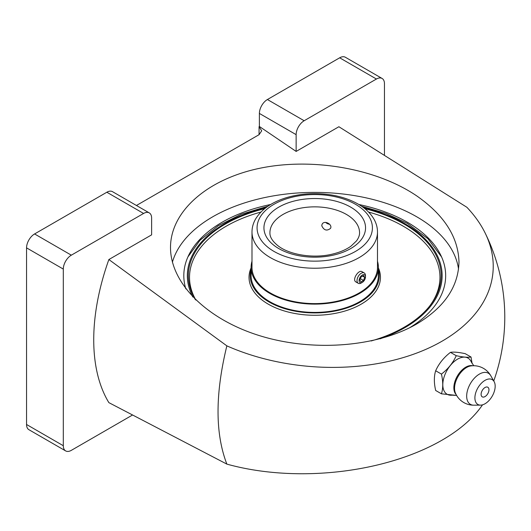<?xml version="1.0" encoding="UTF-8"?>
<svg xmlns="http://www.w3.org/2000/svg" width="531" height="531" viewBox="0 0 531 531"><rect width="100%" height="100%" fill="white"/><g stroke="black" fill="none" stroke-linecap="round" stroke-linejoin="round"><path stroke-width="0.8" d="M358.79 204.488A130.925 75.588 180 0 1 407.323 222.224A130.925 75.588 180 0 1 440.644 254.933A130.925 75.588 180 0 1 409.454 327.859M185.83 288.891A130.925 75.588 180 0 1 188.837 254.933A130.925 75.588 180 0 1 270.691 204.488M172.396 262.214A144.24 83.274 180 0 1 270.525 196.404A144.24 83.274 180 0 1 416.729 216.787A144.24 83.274 180 0 1 458.532 269.144M416.729 323.963C444.255 307.502 458.339 286.873 458.976 262.062C458.339 237.191 444.255 215.135 416.729 195.893C376.353 168.493 312.308 157.256 259.546 168.32C206.771 179.372 170.497 211.63 170.504 247.492C170.497 283.348 206.771 319.27 259.546 335.658C312.308 352.046 376.353 347.287 416.729 323.963M259.062 126.677L259.062 134.688L261.703 130.812L259.062 126.677L259.387 126.491L296.139 151.421L338.891 126.736L466.882 207.282A174.135 108.915 4.5 0 1 485.035 232.804A174.135 108.915 4.5 0 1 425.816 349.371A174.135 108.915 4.5 0 1 226.856 345.86L108.868 259.54L151.62 234.855L151.62 218.088A11.357 6.558 120 0 0 149.271 212.891A11.357 6.558 120 0 0 143.589 213.455L71.333 255.172A11.357 6.558 120 0 0 63.302 269.078L63.302 445.715A11.357 6.558 120 0 0 65.652 450.912A11.357 6.558 120 0 0 71.333 450.348L132.478 415.043M259.062 134.688L136.44 205.484M482.52 404.841A174.135 91.392 175.8 0 1 226.856 464.107L108.868 402.637A190.038 109.718 120 0 1 108.868 259.54M226.856 464.107C215.101 433.495 215.101 394.075 226.856 345.86M149.271 212.891L112.512 191.671A11.357 6.558 120 0 0 106.837 192.235L34.581 233.952A11.357 6.558 120 0 0 26.55 247.858L26.55 424.495A11.357 6.558 120 0 0 28.9 429.692L65.652 450.912M384.457 155.251L384.457 83.666A11.357 6.558 120 0 0 382.101 78.462L345.349 57.248A11.357 6.558 120 0 0 339.674 57.806L267.412 99.529A11.357 6.558 120 0 0 259.387 113.435L259.387 126.491M382.101 78.462A11.357 6.558 120 0 0 376.426 79.026L304.163 120.743A11.357 6.558 120 0 0 296.139 134.648L296.139 151.421M472.119 363.536L471.024 357.018L465.242 353.679C458.565 352.239 453.633 351.794 450.454 352.358C443.777 357.509 438.845 363.635 435.666 370.757C433.927 376.306 433.927 382.884 435.666 390.477L441.44 393.816C443.179 388.221 443.179 381.65 441.44 374.096L435.666 370.757M471.024 357.018C467.838 357.575 462.913 357.137 456.235 355.697L450.454 352.358M485.035 396.577A5.556 3.206 -60 0 1 481.106 394.314A5.556 3.206 -60 0 1 486.184 387.046A5.556 3.206 -60 0 1 488.294 392.694A5.556 3.206 -60 0 1 487.226 394.54A5.556 3.206 -60 0 1 485.035 396.577M485.035 403.752A14.344 8.284 -60 0 1 480.535 405.133A14.344 8.284 -60 0 1 477.867 387.902A14.344 8.284 -60 0 1 494.122 381.603A14.344 8.284 -60 0 1 485.035 403.752M456.235 355.697C453.049 362.812 448.118 368.945 441.44 374.096M441.44 393.816L455.206 395.263M456.627 395.456L452.113 395.177A20.882 12.054 -60 0 1 447.129 370.16A20.882 12.054 -60 0 1 471.289 361.963L473.785 365.74M377.488 232.001L377.488 267.378A62.751 36.227 180 0 1 314.744 303.606A62.751 36.227 180 0 1 251.993 267.378L251.993 232.001A62.751 36.227 180 0 0 314.744 268.228A62.751 36.227 180 0 0 377.488 232.001C377.468 227.6 376.333 223.385 374.089 219.356C370.658 213.329 365.315 208.232 358.06 204.057C350.911 199.968 342.654 197.047 333.289 195.302C317.505 192.514 302.166 193.218 287.278 197.419C272.084 201.906 261.464 209.207 255.418 219.31C253.154 223.359 252.013 227.587 251.993 232.001M364.233 272.947L361.996 271.66C358.671 269.303 351.641 279.91 356.022 282.007L358.252 283.295A5.974 3.451 -60 0 1 358.252 276.399A5.974 3.451 -60 0 1 364.233 272.947A5.974 3.451 -60 0 1 365.467 275.682L365.467 276.877A4.507 2.602 -60 0 1 362.281 282.399A4.507 2.602 -60 0 1 359.089 280.56A4.507 2.602 -60 0 1 362.281 275.038A4.507 2.602 -60 0 1 365.467 276.877M321.753 225.715L322.038 224.427C323.897 219.728 332.791 224.208 330.528 228.37C326.83 231.25 323.91 230.368 321.753 225.715M329.592 224.228A4.679 3.69 24.9 0 1 325.742 222.403M362.281 282.399L361.239 283.003A5.974 3.451 -60 0 1 358.252 283.295M363.503 275.576L361.06 276.983L359.839 280.129L361.06 281.861L363.503 280.454L364.717 277.315L363.503 275.576M360.403 278.669L363.503 280.454M362.607 276.093L364.717 277.315M325.808 222.403A4.507 3.558 -155.1 0 0 329.545 224.182M377.488 261.232A63.647 36.745 180 0 1 378.384 267.378A63.647 36.745 180 0 1 314.744 304.124A63.647 36.745 180 0 1 251.097 267.378A63.647 36.745 180 0 1 251.993 261.232M378.384 267.378L378.384 275.669A63.647 36.745 180 0 1 314.744 312.414A63.647 36.745 180 0 1 251.097 275.669L251.097 267.378M378.384 269.482A64.543 37.263 180 0 1 314.744 312.932A64.543 37.263 180 0 1 251.097 269.482M378.384 267.883A65.711 37.94 180 0 1 314.744 315.268A65.711 37.94 180 0 1 251.097 267.883M368.567 212.055A125.216 72.296 180 0 1 403.281 226.213A125.216 72.296 180 0 1 429.579 306.155M195.879 300.075A125.216 72.296 180 0 1 260.913 212.055M364.83 208.676A126.391 72.973 180 0 1 404.111 224.069A126.391 72.973 180 0 1 430.123 305.464A126.391 72.973 180 0 1 371.136 340.975M195.262 299.471A126.391 72.973 180 0 1 264.65 208.676M143.589 213.455L106.837 192.235M71.333 255.172L34.581 233.952M63.302 269.078L26.55 247.858M63.302 445.715L26.55 424.495M376.426 79.026L339.674 57.806M304.163 120.743L267.412 99.529M296.139 134.648L259.387 113.435M456.102 394.5A16.813 9.704 -60 0 1 457.337 376.054A16.813 9.704 -60 0 1 472.69 365.759M455.326 392.801A17.032 9.83 -60 0 1 458.08 376.479A17.032 9.83 -60 0 1 470.838 365.932A19.72 19.72 0 0 1 490.763 375.696A17.968 10.374 -60 0 0 470.393 383.594A17.968 10.374 -60 0 0 473.745 405.18A19.72 19.72 0 0 1 455.326 392.801M346.431 214.438A44.823 25.88 180 0 1 359.56 232.731C359.62 235.326 358.591 238.054 356.48 240.921L351.024 246.118C346.205 249.63 339.986 252.291 332.366 254.117C313.668 258.763 289.7 254.873 278.271 245.986C272.503 241.406 269.721 236.992 269.921 232.731A44.823 25.88 180 0 1 297.592 208.822A44.823 25.88 180 0 1 346.431 214.438M350.659 207.117A50.797 29.324 180 0 1 327.886 256.181A50.797 29.324 180 0 1 265.673 220.265A50.797 29.324 180 0 1 350.659 207.117M355.518 204.309A57.667 33.294 180 0 1 329.665 260.011A57.667 33.294 180 0 1 259.035 219.237A57.667 33.294 180 0 1 355.518 204.309M363.649 207.754A127.4 73.557 180 0 1 404.828 223.657A127.4 73.557 180 0 1 380.13 338.798M192.813 296.995A127.4 73.557 180 0 1 265.832 207.754M493.75 380.939A190.038 190.038 0 0 0 485.035 232.804M487.226 394.54A9.505 9.505 0 0 0 488.294 392.694M494.122 381.603L490.763 375.696M480.535 405.133L473.745 405.18M441.586 256.944L427.966 238.758L407.37 223.405L385.918 213.376L361.452 206.181M268.029 206.181L241.2 214.285L218.155 225.794L200.061 240.211L187.894 256.944"/></g></svg>
